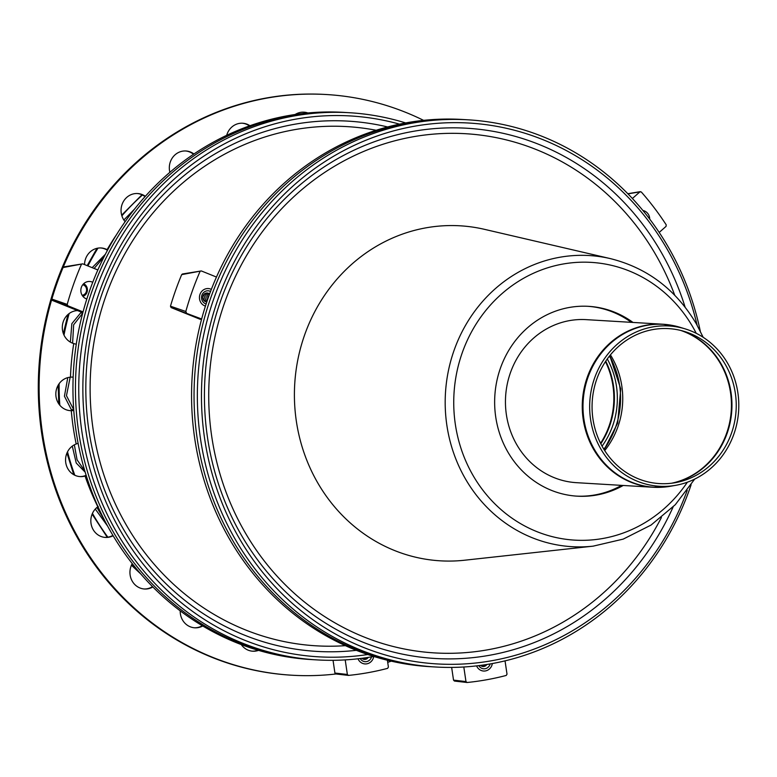 <?xml version="1.0" encoding="UTF-8"?>
<svg xmlns="http://www.w3.org/2000/svg" width="777" height="777" viewBox="0 0 777 777"><rect width="100%" height="100%" fill="white"/><g stroke="black" fill="none" stroke-linecap="round" stroke-linejoin="round"><path stroke-width="1.17" d="M405.652 122.941A274.077 254.477 93.4 0 0 79.273 371.124A274.077 254.477 93.4 0 0 373.737 656.448A8.945 8.314 -86.6 0 1 365.025 663.937A8.945 8.314 93.4 0 0 373.747 656.448M399.514 124.145A270.911 251.534 93.4 0 0 83.382 371.367A270.911 251.534 93.4 0 0 367.783 654.516M602.068 446.153A77.341 71.814 93.4 0 0 607.284 358.955M603.865 449.232A80.682 74.913 93.4 0 0 609.43 356.109M315.268 659.799A274.077 254.477 -86.6 0 1 313.617 659.702L311.13 659.556A274.077 254.477 -86.6 0 1 73.475 370.775A274.077 254.477 -86.6 0 1 343.871 112.383L346.357 112.539A274.077 254.477 -86.6 0 1 348.009 112.646M313.617 659.702A274.077 254.477 -86.6 0 1 75.971 370.92A274.077 254.477 -86.6 0 1 346.357 112.539M433.877 666.899A274.077 254.477 -86.6 0 1 432.226 666.802L429.73 666.656A274.077 254.477 -86.6 0 1 192.084 377.875A274.077 254.477 -86.6 0 1 462.47 119.483L464.957 119.629A274.077 254.477 -86.6 0 1 466.608 119.736M432.226 666.802A274.077 254.477 -86.6 0 1 194.571 378.02A274.077 254.477 -86.6 0 1 464.957 119.629M649.727 219.114A8.945 8.314 93.4 0 0 642.919 210.499A8.945 8.314 -86.6 0 1 649.727 219.114M199.99 294.366A8.945 8.314 93.4 0 0 205.439 306.109A8.945 8.314 -86.6 0 1 199.563 296.027A8.945 8.314 -86.6 0 1 208.285 288.558A8.945 8.314 93.4 0 0 199.99 294.366M211.344 289.394A8.945 8.314 93.4 0 0 208.285 288.558A8.945 8.314 -86.6 0 1 211.344 289.394M210.548 291.472A6.711 6.235 93.4 0 0 201.933 295.143A6.711 6.235 93.4 0 0 206.128 303.982M209.596 293.997A4.477 4.157 93.4 0 0 203.04 295.882A4.477 4.157 93.4 0 0 206.808 301.913M205.827 301.767A4.477 4.157 93.4 0 0 206.983 301.398M209.062 295.483A4.477 4.157 93.4 0 0 206.352 293.016M205.021 301.437A4.477 4.157 93.4 0 0 205.507 293.25M204.225 300.864A4.477 4.157 93.4 0 0 204.652 293.725M203.448 299.922A4.477 4.157 93.4 0 0 203.768 294.561M476.592 665.879A8.945 8.314 93.4 0 0 483.624 671.037A8.945 8.314 93.4 0 0 492.346 663.548A8.945 8.314 -86.6 0 1 483.624 671.037A8.945 8.314 -86.6 0 1 476.592 665.879M478.817 665.617A6.711 6.235 93.4 0 0 490.141 663.937M480.545 665.394A4.477 4.157 93.4 0 0 486.79 664.49M482.235 666.375A4.477 4.157 93.4 0 0 484.858 664.791M481.429 666.044A4.477 4.157 93.4 0 0 482.857 665.083M467.084 682.497L465.967 681.575L453.525 680.128L454.438 681.06L467.084 682.497A290.851 270.056 93.4 0 0 506.216 675.446L507.012 674.174L505.04 660.868M453.525 680.128L451.651 667.414M465.967 681.575L463.811 666.996M186.441 312.849L185.82 311.48L170.464 306.187L171.086 307.566L201.651 318.988M171.086 307.566L200.33 319.357M170.464 306.187A290.851 270.056 -86.6 0 1 181.672 274.64L201.321 270.94L216.462 277.049M181.672 274.64L182.459 273.98L201.321 270.94M627.952 193.852L639.879 191.88L632.391 198.494M641.297 191.977L639.879 191.88L641.297 191.977A290.851 270.056 93.4 0 1 666.239 224.874L666.044 226.389L659.197 232.43M200.01 271.532A290.851 270.056 93.4 0 0 185.82 311.48M700.3 331.216A274.077 254.477 93.4 0 0 369.386 134.994A274.077 254.477 93.4 0 0 221.6 512.325A274.077 254.477 93.4 0 0 584.945 625.738A274.077 254.477 93.4 0 0 691.112 484.79M697.095 325.174A270.911 251.534 93.4 0 0 367.404 139.646A270.911 251.534 93.4 0 0 226.369 513.131A270.911 251.534 93.4 0 0 584.586 623.125A270.911 251.534 93.4 0 0 687.208 490.404M703.214 474.174A80.293 74.553 93.4 0 0 738.15 394.803A80.293 74.553 93.4 0 0 685.188 328.885A80.293 74.553 93.4 0 0 589.811 401.67A80.293 74.553 93.4 0 0 675.835 485.304A80.293 74.553 93.4 0 0 703.214 474.174M701.825 471.911A77.622 72.067 93.4 0 0 735.605 395.172A77.622 72.067 93.4 0 0 684.401 331.449A77.622 72.067 93.4 0 0 592.21 401.806A77.622 72.067 93.4 0 0 675.359 482.663A77.622 72.067 93.4 0 0 701.825 471.911M685.188 328.885L680.05 327.311A81.585 75.748 93.4 0 0 583.148 401.272A81.585 75.748 93.4 0 0 670.541 486.247L653.214 487.266L576.417 482.672A81.663 75.825 -86.6 0 1 507.672 421.493A81.663 75.825 -86.6 0 1 541.647 331.934A81.663 75.825 -86.6 0 1 586.169 319.638L662.975 324.232A81.663 75.825 93.4 0 0 582.41 401.223A81.663 75.825 93.4 0 0 653.214 487.266A81.663 75.825 93.4 0 0 661.839 487.257M632.973 322.436A95.085 88.287 93.4 0 0 588.626 306.342A95.085 88.287 93.4 0 0 494.823 395.979A95.085 88.287 93.4 0 0 577.272 496.173A95.085 88.287 93.4 0 0 623.222 485.47M631.312 322.338A95.085 88.287 93.4 0 0 587.801 306.293M576.447 496.114A95.085 88.287 93.4 0 0 621.561 485.372M703.175 337.296L696.445 324.028C676.116 289.704 647.416 267.9 610.343 258.605L484.45 229.332A167.803 155.798 93.4 0 0 294.726 384.013A167.803 155.798 93.4 0 0 464.656 560.217L593.133 546.153L623.193 539.121L651.048 525.067L675.291 504.71L694.687 479.098M194.357 627.777A16.783 15.579 93.4 0 0 202.302 625.728M202.748 625.99A16.783 15.579 -86.6 0 1 194.774 627.806A16.783 15.579 -86.6 0 1 180.196 610.829M105.002 537.393A16.783 15.579 93.4 0 0 112.898 535.372M113.121 535.751A16.783 15.579 -86.6 0 1 105.419 537.431A16.783 15.579 -86.6 0 1 91.356 525.135A16.783 15.579 -86.6 0 1 97.824 506.769L98.271 506.458M96.911 507.478L104.4 520.017M107.614 526.097L95.28 509.052M69.998 410.635A16.783 15.579 93.4 0 0 70.464 410.635L73.786 410.499M73.786 410.586L71.29 410.683A16.783 15.579 -86.6 0 1 70.406 410.664A16.783 15.579 -86.6 0 1 55.827 394.026A16.783 15.579 -86.6 0 1 70.474 377.175L73.174 377.049M70.173 377.204L66.463 395.707L73.718 409.625M73.728 409.829L71.338 409.683L64.433 396.231L67.764 377.632M107.469 250.301L106.264 249.602A16.783 15.579 93.4 0 0 100.719 247.96M84.547 264.588A16.783 15.579 -86.6 0 1 101.136 247.97A16.783 15.579 -86.6 0 1 107.1 249.65L107.653 249.961M104.186 256.585L94.134 268.453M92.172 267.657L105.361 254.293M193.531 154.273A16.783 15.579 93.4 0 0 185.48 150.961M169.872 172.339A16.783 15.579 -86.6 0 1 185.897 150.981A16.783 15.579 -86.6 0 1 193.939 153.992M307.371 113.024A16.783 15.579 93.4 0 0 303.554 112.16M295.114 114.51A16.783 15.579 -86.6 0 1 303.972 112.179A16.783 15.579 -86.6 0 1 307.925 112.976M249.466 125.913A16.783 15.579 93.4 0 0 242.21 123.213M226.69 135.344A16.783 15.579 -86.6 0 1 242.628 123.232A16.783 15.579 -86.6 0 1 249.961 125.738M145.056 196.639A16.783 15.579 93.4 0 0 137.218 193.512M125.126 221.707A16.783 15.579 -86.6 0 1 122.581 203.156A16.783 15.579 -86.6 0 1 137.636 193.531A16.783 15.579 -86.6 0 1 145.357 196.299M123.854 219.998L134.606 209.032M76.272 344.23L73.737 343.57A16.783 15.579 -86.6 0 1 62.422 325.427A16.783 15.579 -86.6 0 1 77.564 310.586M70.367 342.123L71.843 323.679L80.769 312.781L82.683 313.257L73.65 324.786L72.601 343.191M80.769 312.781L82.78 312.898M79.73 476.573A16.783 15.579 93.4 0 0 84.227 476L86.15 475.349M86.247 475.66L85.062 476.048A16.783 15.579 -86.6 0 1 80.138 476.602A16.783 15.579 -86.6 0 1 65.686 462.15A16.783 15.579 -86.6 0 1 76.204 443.988L78.127 443.317M85.179 472.183L76.224 463.024L72.3 446.124M74.349 444.813L77.078 459.848L84.771 470.804M144.095 588.976A16.783 15.579 93.4 0 0 152.515 586.635M152.865 586.975A16.783 15.579 -86.6 0 1 144.512 589.005A16.783 15.579 -86.6 0 1 132.236 563.607M252.35 651.165A16.783 15.579 93.4 0 0 257.993 650.223M258.527 650.378A16.783 15.579 -86.6 0 1 252.758 651.204A16.783 15.579 -86.6 0 1 241.258 644.589M423.601 120.357A290.851 270.056 93.4 0 0 326.622 94.541L325.796 94.493A290.851 270.056 93.4 0 0 38.85 368.706A290.851 270.056 93.4 0 0 291.054 675.164L291.88 675.213A290.851 270.056 93.4 0 0 335.946 673.98M326.622 94.541A290.851 270.056 93.4 0 0 39.676 368.754A290.851 270.056 93.4 0 0 291.88 675.213M387.713 662.373A290.851 270.056 93.4 0 0 391.249 661.149M82.129 295.26A5.342 4.953 93.4 0 0 82.76 284.732M82.896 296.358A6.711 6.235 93.4 0 0 83.654 283.741M357.993 658.789A8.945 8.314 93.4 0 0 365.025 663.937A8.945 8.314 -86.6 0 1 357.993 658.789M360.217 658.517A6.711 6.235 93.4 0 0 371.532 656.837M361.946 658.304A4.477 4.157 93.4 0 0 368.191 657.4M363.636 659.284A4.477 4.157 93.4 0 0 366.258 657.692M362.82 658.945A4.477 4.157 93.4 0 0 364.258 657.983M82.721 263.85L63.86 266.89L63.063 267.541L82.721 263.85L97.863 269.959M334.916 673.037L335.829 673.96L348.475 675.407L347.358 674.475L334.916 673.037L333.042 660.314M347.358 674.475L345.211 659.906M86.839 299.009A8.945 8.314 -86.6 0 1 80.963 288.937A8.945 8.314 -86.6 0 1 89.685 281.468A8.945 8.314 -86.6 0 1 92.735 282.294M81.4 264.433A290.851 270.056 93.4 0 0 67.21 304.39L51.865 299.087A290.851 270.056 -86.6 0 1 63.063 267.541M51.865 299.087L52.477 300.466L67.832 305.759L67.21 304.39M348.475 675.407A290.851 270.056 93.4 0 0 387.616 668.356L388.403 667.074L387.393 660.236M52.477 300.466L82.828 312.704M67.832 305.759L83.052 311.898M387.655 126.952A265.598 246.6 93.4 0 0 86.334 371.542A265.598 246.6 93.4 0 0 356.342 650.32M376.204 130.274A260.062 241.462 93.4 0 0 90.618 371.804A260.062 241.462 93.4 0 0 345.367 645.658M600.806 443.764A78.234 72.64 93.4 0 0 605.749 361.179M600.563 443.288A78.302 72.708 93.4 0 0 605.448 361.626M685.091 307.08A265.598 246.6 93.4 0 0 661.392 252.574A265.598 246.6 93.4 0 0 322.164 168.23A265.598 246.6 93.4 0 0 240.802 534.158A265.598 246.6 93.4 0 0 580.03 618.502A265.598 246.6 93.4 0 0 673.125 506.934M674.718 295.202A260.062 241.462 93.4 0 0 656.157 255.458A260.062 241.462 93.4 0 0 290.744 199.611A260.062 241.462 93.4 0 0 298.727 597.222A260.062 241.462 93.4 0 0 661.421 517.492M671.532 325.272A81.663 75.825 93.4 0 0 662.975 324.232L680.05 327.311M672.717 483.08A78.914 73.271 93.4 0 0 696.979 472.678A78.914 73.271 93.4 0 0 721.153 363.957A78.914 73.271 93.4 0 0 681.837 330.72M671.668 483.216A78.982 73.329 93.4 0 0 696.435 472.698A78.982 73.329 93.4 0 0 720.629 363.889A78.982 73.329 93.4 0 0 680.807 330.458M604.05 449.543A85.023 78.943 93.4 0 0 610.256 439.238M614.588 366.802A85.023 78.943 93.4 0 0 609.663 355.827M604.7 450.582A78.982 73.329 93.4 0 0 611.926 357.381A78.982 73.329 93.4 0 0 610.431 354.875M696.25 333.323A139.122 129.176 93.4 0 0 693.103 327.505A139.122 129.176 93.4 0 0 501.68 293.9A139.122 129.176 93.4 0 0 493.9 502.884A139.122 129.176 93.4 0 0 687.344 482.216M610.343 258.605A145.823 135.392 93.4 0 0 445.464 393.026A145.823 135.392 93.4 0 0 593.133 546.153M70.989 410.625L71.814 410.674M73.417 409.605L71.338 409.683M107.566 249.912L106.731 249.864M84.732 475.845L85.567 475.893M71.29 410.683A257.294 238.898 93.4 0 0 76.204 443.988M116.783 234.265A257.294 238.898 93.4 0 0 107.1 249.65M73.737 343.57A257.294 238.898 93.4 0 0 70.474 377.175M85.062 476.048A257.294 238.898 93.4 0 0 97.824 506.769M142.444 194.998A246.105 228.506 93.4 0 0 121.872 215.821M97.999 248.125A246.105 228.506 93.4 0 0 87.918 265.938M69.153 313.549A246.105 228.506 93.4 0 0 64.005 335.11M59.12 383.712A246.105 228.506 93.4 0 0 59.829 405.254M67.521 451.816A246.105 228.506 93.4 0 0 74.815 475.242M92.444 513.383A246.105 228.506 93.4 0 0 107.877 537.198M131.604 564.821A246.105 228.506 93.4 0 0 138.889 571.775M640.394 191.637L627.826 193.716M675.835 485.304L670.541 486.247M604.147 449.698L617.657 423.125L620.755 388.888L609.77 355.681M141.987 194.774L121.678 215.151M97.008 248.319L87.17 265.647M67.92 314.559L63.355 333.547M58.158 385.207L58.79 403.865M66.958 453.04L73.766 474.698M92.113 514.151L107.245 537.296M131.42 565.219L140.734 573.921"/></g></svg>
